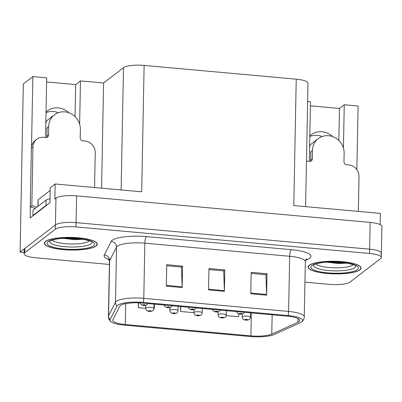 <?xml version="1.0" encoding="UTF-8"?>
<svg xmlns="http://www.w3.org/2000/svg" width="402" height="402" viewBox="0 0 402 402"><rect width="100%" height="100%" fill="white"/><g stroke="black" fill="none" stroke-linecap="round" stroke-linejoin="round"><path stroke-width="0.6" d="M309.811 136.519A17.653 16.427 -127.6 0 1 317.354 135.409A17.653 16.427 -127.6 0 1 322.113 136.534M332.761 136.655A17.653 16.427 52.4 0 0 322.092 131.766A17.653 16.427 52.4 0 0 311.002 134.911A17.653 16.427 52.4 0 0 309.821 135.921M46.024 112.66A17.653 16.427 -127.6 0 1 53.566 111.55A17.653 16.427 -127.6 0 1 58.325 112.681M46.034 112.063A17.653 16.427 -127.6 0 1 47.215 111.058A17.653 16.427 -127.6 0 1 58.305 107.912A17.653 16.427 -127.6 0 1 68.973 112.796M79.636 124.193L80.47 80.897L103.585 82.988L123.489 67.682A16.547 3.95 1.1 0 1 144.122 65.42L141.695 191.814L55.134 183.985L50.24 187.754L49.954 202.749L30.15 217.979L30.361 207.01M144.122 65.42L296.229 79.179L293.802 205.573L380.357 213.397L380.141 224.597M380.674 254.31A16.547 3.95 -178.9 0 0 381.387 253.2L381.9 226.421A16.547 3.95 -178.9 0 0 370.157 222.412L76.601 195.864A16.547 3.95 -178.9 0 0 55.968 198.121L54.848 198.985L55.134 183.985M304.932 282.144L329.404 284.355A16.547 3.95 -178.9 0 0 350.036 282.098L380.593 258.597A16.547 3.95 -178.9 0 0 381.302 257.481L381.387 253.2A16.547 3.95 -178.9 0 0 369.639 249.19L76.089 222.643A16.547 3.95 -178.9 0 0 55.456 224.899L20.1 252.094L24.13 252.456M20.1 252.094L23.331 83.923L32.864 76.591L31.517 146.68M343.424 148.047L344.258 104.751L358.081 106.002L356.86 169.679M296.229 79.179A16.547 3.95 1.1 0 1 307.972 83.184L305.6 206.638M103.585 82.988L101.565 188.186M307.62 101.44L310.48 101.696L309.364 159.755A17.653 16.427 52.4 0 0 309.404 161.338M32.864 76.591L46.692 77.842L45.577 135.896A17.653 16.427 52.4 0 0 45.617 137.484M338.841 140.509L339.459 108.445L310.399 105.816M339.459 108.445L344.258 104.751M46.612 81.958L75.671 84.586L80.47 80.897M75.053 116.65L75.671 84.586M45.476 241.421A26.477 6.316 -178.9 0 0 44.341 243.205A26.477 6.316 -178.9 0 0 66.873 249.888A26.477 6.316 -178.9 0 0 96.143 246.004A26.477 6.316 -178.9 0 0 97.284 244.22A26.477 6.316 -178.9 0 0 74.752 237.537A26.477 6.316 -178.9 0 0 45.476 241.421M309.264 265.28A26.477 6.316 -178.9 0 0 308.128 267.059A26.477 6.316 -178.9 0 0 330.655 273.742A26.477 6.316 -178.9 0 0 359.931 269.863A26.477 6.316 -178.9 0 0 361.071 268.079A26.477 6.316 -178.9 0 0 338.539 261.395A26.477 6.316 -178.9 0 0 309.264 265.28M120.424 305.485A17.653 4.211 1.1 0 1 142.434 303.073L287.254 316.173A17.653 4.211 1.1 0 1 299.786 320.449A17.653 4.211 1.1 0 1 297.882 322.298L271.767 334.127A17.653 4.211 1.1 0 1 250.903 335.876L125.288 324.514A17.653 4.211 1.1 0 1 112.761 320.238A17.653 4.211 1.1 0 1 112.887 319.761L119.791 306.193A17.653 4.211 1.1 0 1 120.424 305.485M117.711 305.239A20.487 4.884 -178.9 0 0 116.977 306.063L110.073 319.625A20.487 4.884 -178.9 0 0 110.505 321.374A20.487 4.884 -178.9 0 0 124.464 325.148L250.084 336.509A20.487 4.884 -178.9 0 0 274.295 334.479L300.41 322.65A20.487 4.884 -178.9 0 0 301.997 321.665A20.487 4.884 -178.9 0 0 288.078 315.54L143.253 302.445A20.487 4.884 -178.9 0 0 117.711 305.239M381.387 253.2A16.547 3.95 -178.9 0 0 369.639 249.19L76.089 222.643A16.547 3.95 -178.9 0 0 55.456 224.899L24.899 248.401A16.547 3.95 -178.9 0 0 24.19 249.516L24.105 253.803A16.547 3.95 -178.9 0 0 35.853 257.808L109.419 264.461M251.165 273.38L265.918 274.712L266.606 294.45A4.412 1.226 95.2 0 1 266.611 295.179L267.018 273.757L251.185 272.325L250.778 293.746L266.611 295.179M265.792 274.702L267.018 273.757M166.719 265.742L181.473 267.074L182.161 286.812A4.412 1.226 95.2 0 1 182.166 287.541L182.573 266.119L166.74 264.687L166.333 286.108L182.166 287.541M181.347 267.064L182.573 266.119M208.945 269.561L223.693 270.893L224.381 290.631A4.412 1.226 95.2 0 1 224.386 291.36L224.798 269.938L208.965 268.506L208.553 289.927L224.386 291.36M223.567 270.883L224.798 269.938M381.302 257.481A16.547 3.95 -178.9 0 0 369.559 253.471L76.003 226.924A16.547 3.95 -178.9 0 0 55.37 229.185L24.818 252.687A16.547 3.95 -178.9 0 0 24.105 253.803M138.394 302.827L138.303 307.666L145.655 308.329M153.84 309.073L154.137 309.098L154.479 304.163M226.231 315.62L238.582 316.736L238.773 313.952M180.619 306.53L180.523 311.485L193.915 312.696M180.523 311.485L180.865 306.55M138.303 307.666L138.635 302.837M149.157 311.379A2.759 0.653 -85.5 0 0 149.232 311.404A2.759 0.653 -85.5 0 0 149.398 311.334A1.377 0.327 -178.9 0 0 151.062 311.138A1.377 0.327 -178.9 0 0 150.142 310.711A1.377 0.327 -178.9 0 0 148.423 310.902A1.377 0.327 -178.9 0 0 149.283 311.324L149.559 311.143L149.212 310.972L150.293 311.032L149.398 311.334M149.564 310.892L149.559 311.143M149.283 311.324A2.759 0.874 95.8 0 1 149.057 311.389L147.303 310.922C146.956 310.304 146.624 311.645 145.655 308.264A4.136 0.985 1.1 0 1 145.836 307.982A4.136 0.985 1.1 0 1 150.408 307.379A4.136 0.985 1.1 0 1 153.931 308.419C153.589 309.831 153.212 310.575 152.795 310.645C152.318 311.264 150.579 311.465 149.232 311.404M149.609 310.892L149.604 311.143M143.429 305.414A2.759 0.653 -85.5 0 0 143.504 305.44A2.759 0.653 -85.5 0 0 143.67 305.369A1.377 0.327 -178.9 0 0 145.333 305.178A1.377 0.327 -178.9 0 0 144.413 304.751A1.377 0.327 -178.9 0 0 142.69 304.937A1.377 0.327 -178.9 0 0 143.554 305.359L143.831 305.178L143.484 305.007L144.564 305.068L143.67 305.369M143.836 304.927L143.831 305.178M143.554 305.359A2.759 0.874 95.8 0 1 143.328 305.425L141.062 304.636L139.976 302.897M143.881 304.927L143.876 305.183M94.57 187.553L95.244 152.7A11.03 10.266 -127.6 0 0 84.892 141.037L82.782 140.846A2.759 2.568 -127.6 0 1 80.194 137.926L80.355 129.359A16.547 15.402 52.4 0 0 64.833 111.862A16.547 15.402 52.4 0 0 54.436 114.811A16.547 15.402 52.4 0 0 48.692 126.494L48.526 135.062A2.759 2.568 -127.6 0 1 45.833 137.504L43.723 137.313A11.03 10.266 -127.6 0 0 36.793 139.278L35.195 140.509A11.03 10.266 -127.6 0 0 31.361 148.298L32.964 147.067A11.03 10.266 -127.6 0 1 36.793 139.278M45.828 122.922A16.547 15.402 -127.6 0 1 46.426 121.937L45.838 122.394M47.044 130.122A16.547 15.402 -127.6 0 1 46.928 127.846L47.089 127.861M48.692 126.494L46.928 127.846M35.009 208.603A11.03 10.266 52.4 0 0 30.235 206.995L31.361 148.298M46.632 137.449A2.759 2.568 52.4 0 0 46.928 136.293L48.526 135.062M47.089 127.725L46.928 136.293M30.235 206.995L31.833 205.769L32.964 147.067M31.833 205.769A11.03 10.266 -127.6 0 1 36.612 207.372M33.341 215.527A11.03 2.633 -178.9 0 0 32.909 215.492L46.029 205.407A11.03 2.633 1.1 0 1 47.346 204.754M50.029 198.784A11.03 2.633 -178.9 0 0 46.129 200.05L33.014 210.14L32.909 215.492M173.287 313.56A2.759 0.653 -85.5 0 0 173.362 313.585A2.759 0.653 -85.5 0 0 173.528 313.515A1.377 0.327 -178.9 0 0 175.192 313.324A1.377 0.327 -178.9 0 0 174.272 312.897A1.377 0.327 -178.9 0 0 172.553 313.083A1.377 0.327 -178.9 0 0 173.413 313.505L173.689 313.324L173.342 313.153L174.423 313.213L173.528 313.515M173.694 313.073L173.689 313.324M173.413 313.505A2.759 0.874 95.8 0 1 173.187 313.57L171.433 313.103C171.086 312.485 170.755 313.831 169.785 310.444A4.136 0.985 1.1 0 1 169.966 310.168A4.136 0.985 1.1 0 1 174.538 309.56A4.136 0.985 1.1 0 1 178.061 310.605C177.719 312.012 177.342 312.756 176.925 312.831C176.448 313.449 174.709 313.645 173.362 313.585M173.739 313.073L173.734 313.329M197.422 315.746A2.759 0.653 -85.5 0 0 197.493 315.771A2.759 0.653 -85.5 0 0 197.658 315.696A1.377 0.327 -178.9 0 0 199.322 315.505A1.377 0.327 -178.9 0 0 198.402 315.078A1.377 0.327 -178.9 0 0 196.684 315.263A1.377 0.327 -178.9 0 0 197.543 315.686L197.819 315.505L197.472 315.339L198.553 315.394L197.658 315.696M197.543 315.686A2.759 0.874 95.8 0 1 197.317 315.751L195.563 315.289C195.216 314.666 194.885 316.012 193.915 312.625A4.136 0.985 1.1 0 1 194.096 312.349A4.136 0.985 1.1 0 1 198.668 311.741A4.136 0.985 1.1 0 1 202.191 312.786C201.849 314.198 201.472 314.937 201.055 315.012C200.578 315.63 198.839 315.826 197.493 315.771M197.869 315.253L197.864 315.51M221.552 317.927A2.759 0.653 -85.5 0 0 221.623 317.952A2.759 0.653 -85.5 0 0 221.788 317.881A1.377 0.327 -178.9 0 0 223.452 317.686A1.377 0.327 -178.9 0 0 222.532 317.258A1.377 0.327 -178.9 0 0 220.814 317.449A1.377 0.327 -178.9 0 0 221.673 317.871L221.949 317.686L221.602 317.52L222.683 317.575L221.788 317.881M221.673 317.871A2.759 0.874 95.8 0 1 221.447 317.937L219.693 317.469C219.346 316.846 219.015 318.193 218.05 314.811A4.136 0.985 1.1 0 1 218.226 314.53A4.136 0.985 1.1 0 1 222.798 313.922A4.136 0.985 1.1 0 1 226.321 314.967C225.979 316.379 225.602 317.123 225.185 317.193C224.708 317.811 222.969 318.007 221.623 317.952M221.999 317.434L221.994 317.691M245.682 320.108A2.759 0.653 -85.5 0 0 245.753 320.133A2.759 0.653 -85.5 0 0 245.918 320.062A1.377 0.327 -178.9 0 0 247.582 319.866A1.377 0.327 -178.9 0 0 246.662 319.439A1.377 0.327 -178.9 0 0 244.944 319.63A1.377 0.327 -178.9 0 0 245.803 320.052L246.079 319.871L245.733 319.701L246.813 319.761L245.918 320.062M246.084 319.62L246.079 319.871M245.803 320.052A2.759 0.874 95.8 0 1 245.577 320.118L243.823 319.65C243.476 319.032 243.145 320.374 242.18 316.992A4.136 0.985 1.1 0 1 242.356 316.716A4.136 0.985 1.1 0 1 246.928 316.108A4.136 0.985 1.1 0 1 250.451 317.153C250.109 318.56 249.732 319.304 249.315 319.379C248.838 319.992 247.099 320.193 245.753 320.133M246.13 319.62L246.124 319.876M167.559 307.6A2.759 0.653 -85.5 0 0 167.634 307.62A2.759 0.653 -85.5 0 0 167.8 307.55A1.377 0.327 -178.9 0 0 169.463 307.359A1.377 0.327 -178.9 0 0 168.544 306.932A1.377 0.327 -178.9 0 0 166.82 307.118A1.377 0.327 -178.9 0 0 167.684 307.54L167.961 307.359L167.614 307.193L168.694 307.249L167.8 307.55M167.684 307.54A2.759 0.874 95.8 0 1 167.458 307.605L165.192 306.821L164.101 305.033M168.011 307.108L168.006 307.364M191.689 309.781A2.759 0.653 -85.5 0 0 191.764 309.806A2.759 0.653 -85.5 0 0 191.93 309.736A1.377 0.327 -178.9 0 0 193.593 309.54A1.377 0.327 -178.9 0 0 192.674 309.113A1.377 0.327 -178.9 0 0 190.95 309.304A1.377 0.327 -178.9 0 0 191.814 309.721L192.091 309.54L191.744 309.374L192.824 309.429L191.93 309.736M191.814 309.721A2.759 0.874 95.8 0 1 191.588 309.791L189.322 309.002L188.231 307.218M192.141 309.289L192.136 309.545M215.819 311.962A2.759 0.653 -85.5 0 0 215.894 311.987A2.759 0.653 -85.5 0 0 216.06 311.917A1.377 0.327 -178.9 0 0 217.723 311.721A1.377 0.327 -178.9 0 0 216.804 311.294A1.377 0.327 -178.9 0 0 215.085 311.485A1.377 0.327 -178.9 0 0 215.944 311.907L216.221 311.726L215.874 311.555L216.954 311.615L216.06 311.917M216.226 311.475L216.221 311.726M215.944 311.907A2.759 0.874 95.8 0 1 215.718 311.972L213.452 311.183L212.362 309.399M216.271 311.475L216.266 311.726M239.949 314.143A2.759 0.653 -85.5 0 0 240.024 314.168A2.759 0.653 -85.5 0 0 240.19 314.098A1.377 0.327 -178.9 0 0 241.853 313.907A1.377 0.327 -178.9 0 0 240.934 313.48A1.377 0.327 -178.9 0 0 239.215 313.666A1.377 0.327 -178.9 0 0 240.074 314.088L240.351 313.907L240.004 313.736L241.084 313.796L240.19 314.098M240.356 313.655L240.351 313.907M240.074 314.088A2.759 0.874 95.8 0 1 239.848 314.153L237.582 313.369L236.492 311.58M240.401 313.655L240.396 313.912M89.495 240.788A19.09 4.553 1.1 0 1 89.159 241.079A19.09 4.553 1.1 0 1 70.154 243.969A19.09 4.553 1.1 0 1 52.255 240.074M62.27 238.371L83.189 239.341M45.743 241.446A26.2 6.251 1.1 0 1 74.712 237.602A26.2 6.251 1.1 0 1 97.008 244.215A26.2 6.251 1.1 0 1 95.882 245.979A26.2 6.251 1.1 0 1 66.913 249.823A26.2 6.251 1.1 0 1 44.617 243.21A26.2 6.251 1.1 0 1 45.743 241.446M50.19 190.458L38.13 199.734A2.759 0.658 -178.9 0 0 38.009 199.92L37.883 206.392M80.144 238.773L74.671 238.858L66.747 238.15M83.48 239.27L74.656 239.708L63.114 238.311M358.358 211.412L359.026 176.553A11.03 10.266 -127.6 0 0 348.68 164.89L346.564 164.699A2.759 2.568 -127.6 0 1 343.981 161.78L344.142 153.212A16.547 15.402 52.4 0 0 328.62 135.715A16.547 15.402 52.4 0 0 318.223 138.665A16.547 15.402 52.4 0 0 312.475 150.348L312.314 158.921A2.759 2.568 -127.6 0 1 309.62 161.358L307.51 161.167A11.03 10.266 -127.6 0 0 306.475 161.127M309.61 146.78A16.547 15.402 -127.6 0 1 310.213 145.79L309.62 146.248M310.831 153.976A16.547 15.402 -127.6 0 1 310.716 151.705L310.872 151.72M312.475 150.348L310.716 151.705M310.419 161.302A2.759 2.568 52.4 0 0 310.711 160.147L312.314 158.921M310.877 151.579L310.711 160.147M353.278 264.642A19.09 4.553 1.1 0 1 352.946 264.938A19.09 4.553 1.1 0 1 333.941 267.822A19.09 4.553 1.1 0 1 316.042 263.928M326.057 262.23L346.976 263.194M309.53 265.3A26.2 6.251 1.1 0 1 338.499 261.461A26.2 6.251 1.1 0 1 360.795 268.074A26.2 6.251 1.1 0 1 359.669 269.837A26.2 6.251 1.1 0 1 330.695 273.682A26.2 6.251 1.1 0 1 308.404 267.069A26.2 6.251 1.1 0 1 309.53 265.3M343.926 262.632L338.459 262.712L330.529 262.003M347.263 263.129L338.444 263.561L326.901 262.169M55.968 198.121L55.37 229.185M76.601 195.864L76.003 226.924M370.157 222.412L369.559 253.471M123.489 67.682L121.138 189.955M109.203 259.727A27.577 6.578 1.1 0 1 104.264 255.029L111.168 241.461A27.577 6.578 1.1 0 1 146.544 236.592L291.37 249.687A5.517 1.533 -84.8 0 0 289.666 256.275L144.846 243.18A22.065 5.261 -178.9 0 0 117.334 246.19A22.065 5.261 -178.9 0 0 116.545 247.074L109.635 260.642A22.065 5.261 -178.9 0 0 109.48 261.245L108.605 258.798M291.37 249.687A27.577 6.578 1.1 0 1 309.761 258.23A27.577 6.578 1.1 0 1 307.972 259.26L305.565 260.35M305.329 261.622A22.065 5.261 -178.9 0 0 289.666 256.275L288.606 311.439A22.065 5.261 1.1 0 1 304.269 316.786L305.329 261.622C305.565 260.22 305.887 259.416 306.294 259.21L306.294 259.21M110.505 321.374C109.073 319.866 108.379 318.213 108.419 316.404A22.065 5.261 1.1 0 1 108.58 315.806L115.485 302.239A22.065 5.261 1.1 0 1 116.273 301.354A22.065 5.261 1.1 0 1 143.785 298.344A5.517 1.533 95.2 0 1 143.253 302.445M116.977 306.063A5.517 5.321 27 0 1 115.485 302.239L116.545 247.074A5.517 5.321 -153 0 0 111.168 241.461M104.264 255.029A5.517 5.321 -153 0 1 109.635 260.642L108.58 315.806A5.517 5.321 27 0 0 110.073 319.625M288.078 315.54A5.517 1.533 -84.8 0 0 288.606 311.439L143.785 298.344L144.846 243.18A5.517 1.533 -84.8 0 1 146.544 236.592M24.818 252.687L24.899 248.401M306.113 259.396A5.517 4.789 -114.4 0 1 307.972 259.26M250.903 335.876L251.345 312.927M271.767 334.127L272.139 314.806M297.882 322.298L297.952 318.53M125.288 324.514L125.69 303.636M224.381 290.631L208.568 289.199M182.161 286.812L166.343 285.38M266.606 294.45L250.788 293.018M46.129 200.05L46.029 205.407M91.937 242.049A21.135 5.04 1.1 0 1 91.068 243.803A21.135 5.04 1.1 0 1 67.018 246.863A21.135 5.04 1.1 0 1 49.768 241.24M48.114 241.662A23.718 5.658 1.1 0 1 77.692 238.421A23.718 5.658 1.1 0 1 93.505 245.768A23.718 5.658 1.1 0 1 63.933 249.004A23.718 5.658 1.1 0 1 48.114 241.662M38.13 199.734L38.004 206.301M355.725 265.903A21.135 5.04 1.1 0 1 354.855 267.657A21.135 5.04 1.1 0 1 330.806 270.717A21.135 5.04 1.1 0 1 313.55 265.094M311.902 265.516A23.718 5.658 1.1 0 1 341.479 262.28A23.718 5.658 1.1 0 1 357.293 269.621A23.718 5.658 1.1 0 1 327.72 272.857A23.718 5.658 1.1 0 1 311.902 265.516M301.997 321.665C303.485 320.218 304.244 318.59 304.269 316.786M108.419 316.404L109.48 261.245M154.011 304.123L153.931 308.419M145.715 305.304L145.655 308.264M147.946 303.575L147.062 304.686C146.589 305.304 144.851 305.5 143.504 305.44M54.436 114.811L45.853 121.409M178.141 306.304L178.061 310.605M169.845 307.485L169.785 310.444M202.271 308.485L202.191 312.786M193.975 309.666L193.915 312.625M226.401 310.671L226.321 314.967M218.105 311.851L218.05 314.811M250.531 312.851L250.451 317.153M242.235 314.032L242.18 316.992M172.076 305.756L171.192 306.867C170.719 307.485 168.981 307.681 167.634 307.62M196.206 307.937L195.322 309.048C194.849 309.666 193.111 309.862 191.764 309.806M220.336 310.123L219.457 311.233C218.979 311.846 217.241 312.047 215.894 311.987M244.466 312.304L243.587 313.414C243.109 314.032 241.371 314.228 240.024 314.168M91.897 241.914L91.993 242.104C92.983 241.818 89.736 240.808 82.244 239.069C75.762 238.11 69.054 237.878 62.124 238.386C52.752 239.145 49.411 241.195 49.848 241.17L49.813 241.105M97.008 244.215L97.023 243.305M44.617 243.21L44.632 242.3M318.223 138.665L309.64 145.263M355.68 265.767L355.775 265.958C356.77 265.677 353.519 264.662 346.032 262.923C339.544 261.963 332.841 261.737 325.911 262.24C316.54 262.998 313.198 265.049 313.635 265.024L313.6 264.963M360.795 268.074L360.81 267.164M308.404 267.069L308.419 266.159"/></g></svg>
